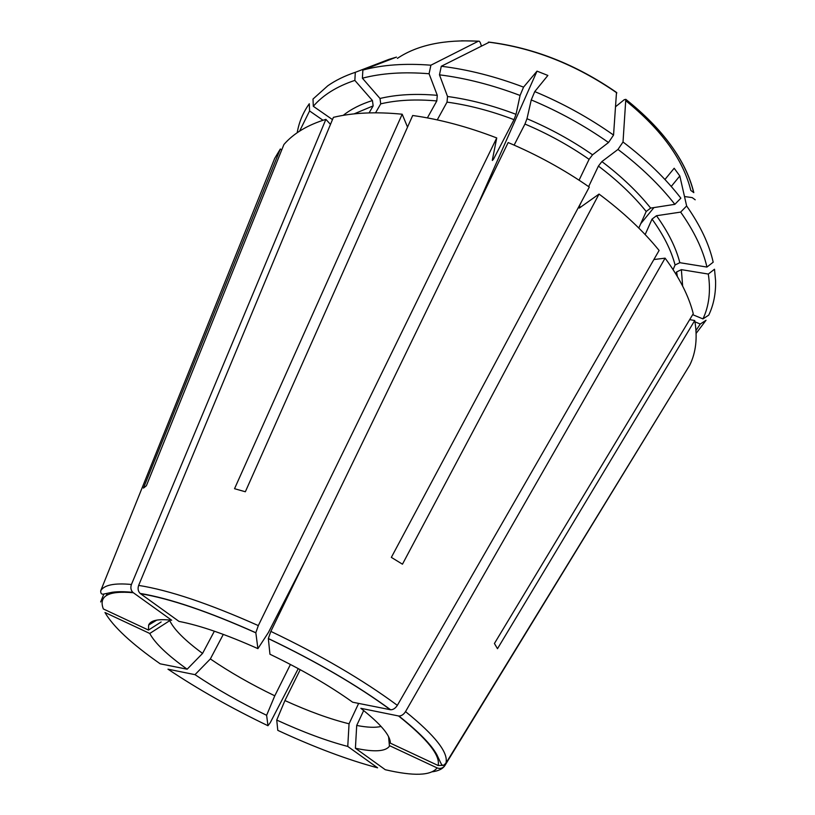 <?xml version="1.0" encoding="UTF-8"?>
<svg xmlns="http://www.w3.org/2000/svg" width="815" height="815" viewBox="0 0 815 815"><rect width="100%" height="100%" fill="white"/><g stroke="black" fill="none" stroke-linecap="round" stroke-linejoin="round"><path stroke-width="1.22" d="M140.109 593.412C169.673 598.373 208.243 611.474 255.829 632.725L257.907 648.638C226.193 634.488 199.889 625.411 179.005 621.407L140.109 593.412C138.071 591.272 137.582 588.603 138.642 585.404L333.416 117.34C353.027 112.664 375.949 111.624 402.192 114.222L407.531 127.12M481.329 45.732L480.28 42.604L479.342 41.239L478.354 41.208L430.901 65.2C405.086 63.183 382.408 64.803 362.869 70.059L396.508 57.101L388.928 59.383L388.806 60.066M369.093 112.898L373.158 105.879L372.435 100.54L354.841 80.4L355.32 72.311C344.765 75.836 335.576 80.328 327.773 85.799L313.001 99.043L313.306 106.286L332.479 119.601M355.32 72.311L388.928 59.383M430.901 65.2L429.077 73.747C403.792 71.689 381.563 73.167 362.39 78.199L362.869 70.059M429.077 73.747L437.288 95.335L436.799 100.948C415.731 99.053 397.037 100.021 380.727 103.851L380.004 98.472L362.39 78.199M380.727 103.851L375.562 112.796M436.799 100.948L427.386 117.9M255.829 632.725L258.314 625.594L496.743 137.939C467.718 126.763 439.703 119.275 412.696 115.496L245.346 491.761L234.537 488.705L402.192 114.222M304.963 561.117L268.359 632.583L257.907 648.638M299.584 131.144L309.578 110.952L309.293 103.76C303.017 112.562 298.983 122.219 297.2 132.733M309.578 110.952L323.005 120.263M281.735 149.929L280.34 148.982L274.696 158.375L271.538 166.24M133.263 592.719C108.375 590.529 98.401 595.938 103.342 608.958L148.483 630.066L148.636 625.064C150.602 620.317 158.283 618.717 171.69 620.256L132.855 592.383C130.848 590.264 130.38 587.625 131.429 584.477L325.888 119.357C307.54 125.011 293.553 133.385 283.926 144.489L146.384 485.74L143.45 488.104L280.34 148.982M354.841 80.4C336.88 86.39 323.035 95.019 313.306 106.286M325.888 119.357L330.483 124.4M100.663 601.949L103.851 594.064M148.483 630.066L161.146 621.957M187.155 669.207C167.309 655.005 154.85 643.096 149.766 633.469L104.972 612.503C113.153 626.664 131.572 643.769 160.209 663.828L187.155 669.207L202.568 653.416C184.974 640.468 174.033 629.547 169.744 620.653L170.07 620.072M106.358 595.531L107.254 593.31M214.365 631.187L202.568 653.416M149.766 633.469L169.744 620.653M267.972 725.727L266.617 715.295C240.201 702.53 216.332 688.991 194.999 674.657L167.982 669.176C197.933 689.225 231.256 708.082 267.972 725.727L270.244 722.671L298.27 668.616M290.435 664.459L274.777 695.816C250.949 684.305 229.473 672.008 210.351 658.938L223.3 634.386M266.617 715.295L274.777 695.816M194.999 674.657L210.351 658.938M347.761 746.438C326.835 740.967 303.16 732.176 276.733 720.063L277.793 730.362C314.58 747.396 347.842 759.875 377.6 767.822L347.761 746.438L349.054 723.791C330.146 719.136 308.773 711.393 284.924 700.564L300.215 669.675M358.641 703.406L349.054 723.791M276.733 720.063L284.924 700.564M692.679 314.661L702.948 318.91L708.744 315.12C713.604 304.973 715.876 293.553 715.59 280.849L714.511 269.225L708.306 274.054L681.371 269.643L676.623 271.925L675.788 273.881M696.132 333.376L706.034 320.264L700.268 324.034L695.99 330.513M694.961 321.833L700.268 324.034M388.592 736.719L389.448 746.183L389.702 745.735L437.105 767.913C440.253 769.044 442.83 768.28 444.847 765.621L686.902 369.776M684.498 196.537L692.21 197.607L695.205 199.797M389.448 746.183C385.556 751.552 374.207 752.235 355.411 748.241L385.281 769.717C413.674 776.318 430.952 775.727 437.105 767.913M381.084 726.44C375.491 727.826 367.371 727.5 356.705 725.452L363.673 710.548M355.411 748.241L356.705 725.452M615.794 106.541L624.371 99.613L625.788 99.522L623.017 142.004L617.984 149.43L601.888 161.574L598.414 166.077L588.634 186.625M638.787 228.047L646.203 211.493L650.655 208.09L674.851 204.341L680.871 198.177C665.661 178.516 646.377 159.791 623.017 142.004M664.938 179.504L674.168 168.257L679.822 175.969L671.234 186.462M706.941 267.065L679.842 262.695L675.075 264.987C671.214 250.287 663.542 234.995 652.041 219.103L656.482 215.72L680.647 212.104C694.176 231.256 702.948 249.573 706.941 267.065L713.186 262.206C709.223 244.317 700.37 225.572 686.638 205.961L679.822 175.969M680.647 212.104L686.638 205.961M675.075 264.987L673.088 269.612M652.041 219.103L645.164 234.577M438.113 765.499C440.518 755.505 427.335 739.001 398.555 715.967L360.841 708.317C380.676 723.954 390.497 735.568 390.324 743.148L438.113 765.499L443.554 765.346L445.917 763.197L689.826 365.008C696 352.325 697.64 337.502 694.737 320.529L497.486 648.699L494.42 643.493L693.259 313.704C688.869 296.181 679.486 277.66 665.101 258.161L653.885 259.537M625.716 100.663C661.505 129.677 683.204 159.597 690.804 190.435L693.809 192.635C685.996 160.616 663.329 129.575 625.788 99.522M702.948 318.91C709.081 305.971 710.863 291.016 708.306 274.054M689.684 319.623L694.737 320.529M398.555 715.967L398.851 716.018C401.388 716.018 403.619 714.561 405.534 711.617L665.101 258.161M616.497 92.431L613.552 135.066C589.184 117.849 562.92 103.352 534.752 91.586L547.874 75.449L537.014 71.139L476.663 207.438M616.497 92.421C576.286 64.589 533.927 47.841 489.407 42.156L441.292 66.26L439.468 74.837L447.537 96.496L447.038 102.12L437.248 119.887M496.743 137.939L492.392 159.822L492.341 160.474L493.472 159.21L514.01 119.652L516.027 114.334L520.072 95.457L523.556 87.134C495.255 76.437 467.83 69.479 441.292 66.26M523.556 87.134L537.014 71.139M613.552 135.066L608.51 142.513C584.6 125.673 558.846 111.482 531.258 99.919L534.752 91.586M608.51 142.513L592.556 154.809L589.092 159.333L579.068 180.186M589.092 159.333C569.165 145.478 547.782 133.711 524.952 124.053L526.989 118.725L531.258 99.919M524.952 124.053L514.133 145.111M589.296 187.083C564.123 169.622 537.075 154.779 508.163 142.554L270.845 631.391L268.329 638.512L269.948 654.231C301.968 669.665 329.545 685.659 352.671 702.214L390.63 709.773C393.166 709.784 395.407 708.306 397.353 705.342L659.101 250.46C643.218 230.859 623.19 212.063 599.035 194.072L402.457 564.194L391.343 557.379L589.296 187.083M674.851 204.341C659.855 185.137 640.906 166.831 617.984 149.43M581.329 201.998L579.312 206.236L579.271 208.09L599.035 194.072M520.072 95.457C492.341 84.954 465.467 78.077 439.468 74.837M653.946 207.581L640.722 223.738M255.839 632.827C208.355 611.617 169.897 598.577 140.486 593.707M478.354 41.208C444.155 39.354 417.158 45.09 397.363 58.395M437.288 95.335C415.742 93.45 396.65 94.499 380.004 98.472M258.314 625.594C208.956 603.599 169.072 590.203 138.642 585.404M372.435 100.54C360.831 104.167 351.092 109.108 343.217 115.363M373.158 105.879L354.118 113.876M131.429 584.477C114.406 582.878 104.177 584.966 100.724 590.732L274.696 158.375M432.521 771.774C438.348 770.929 442.362 769.014 444.562 766.039M679.842 262.695C675.981 247.658 668.188 232 656.482 215.72M682.644 286.075L681.371 269.643M677.336 276.438L676.623 271.925M445.917 763.197C448.719 752.805 435.261 735.619 405.534 711.617M616.863 92.9C576.174 64.711 533.346 47.779 488.379 42.115M592.556 154.809C572.201 140.628 550.339 128.597 526.989 118.725M390.344 709.733C357.011 685.272 316.342 661.566 268.339 638.603M650.655 208.09C637.605 191.8 621.346 176.295 601.888 161.574M646.203 211.493C633.387 195.59 617.454 180.451 598.414 166.077M580.677 207.244L579.312 206.236M397.353 705.342C362.909 679.873 320.743 655.219 270.845 631.391M516.027 114.334C492.535 105.42 469.705 99.481 447.537 96.496M514.01 119.652C491.048 110.932 468.717 105.094 447.038 102.12M493.472 159.21L492.586 158.874M132.845 592.383C124.99 591.527 118.165 591.486 112.358 592.25L103.546 594.094C101.508 594.481 100.561 593.361 100.724 590.732M156.755 620.113L148.636 625.064M693.596 192.096C685.466 159.923 662.86 128.994 625.777 99.308M443.574 765.387C441.17 764.918 442.097 765.58 436.911 754.812C431.369 744.655 418.676 731.727 398.861 716.018M390.63 709.773C357.184 685.272 316.424 661.515 268.329 638.512M461.524 40.801L478.456 41.157"/></g></svg>
